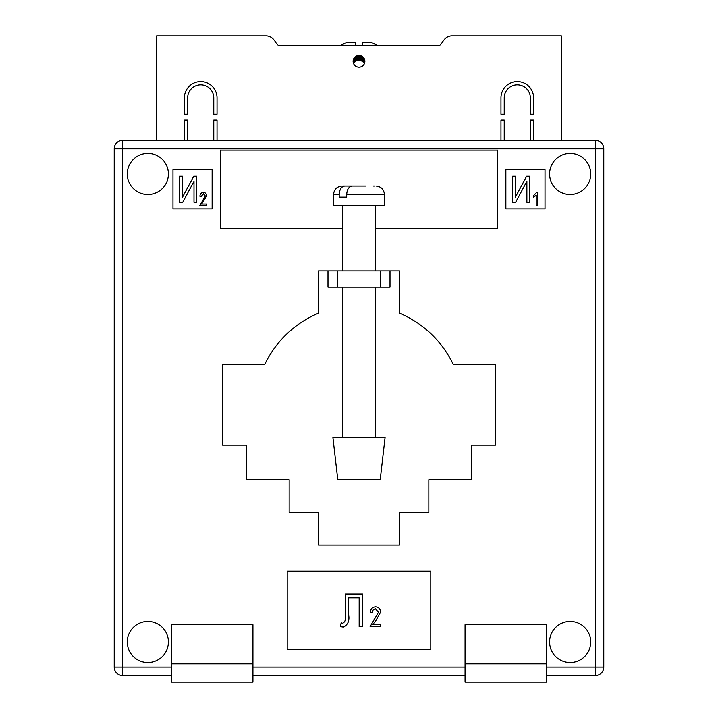 <?xml version="1.0" encoding="UTF-8"?>
<svg xmlns="http://www.w3.org/2000/svg" width="718" height="718" viewBox="0 0 718 718"><rect width="100%" height="100%" fill="white"/><g stroke="black" fill="none" stroke-linecap="round" stroke-linejoin="round"><path stroke-width="1.08" d="M364.879 61.353A5.879 5.879 0 0 1 359 67.232A5.879 5.879 0 0 1 353.121 61.353A5.879 5.879 0 0 1 359 55.483A5.879 5.879 0 0 1 364.879 61.353M184.391 97.908A16.317 16.317 0 0 1 200.717 81.592A16.317 16.317 0 0 1 217.033 97.908L217.033 114.225L213.767 114.225L213.767 97.908A13.059 13.059 0 0 0 200.717 84.859A13.059 13.059 0 0 0 187.658 97.908L187.658 114.225L184.391 114.225L184.391 97.908M530.342 97.908A13.059 13.059 0 0 0 517.283 84.859A13.059 13.059 0 0 0 504.233 97.908L504.233 114.225L500.967 114.225L500.967 97.908A16.317 16.317 0 0 1 517.283 81.592A16.317 16.317 0 0 1 533.609 97.908L533.609 114.225L530.342 114.225L530.342 97.908M530.342 140.333L530.342 120.103L533.609 120.103L533.609 140.333M561.341 140.333L561.341 35.9L452.017 35.9A9.792 9.792 0 0 0 444.28 39.678L439.613 45.692L278.387 45.692L339.3 45.692L346.597 42.425L355.733 42.425L355.733 45.692L362.267 45.692L362.267 42.425L371.403 42.425L378.7 45.692L439.613 45.692L444.28 39.678M273.72 39.678L278.387 45.692L273.72 39.678A9.792 9.792 0 0 0 265.983 35.9L156.659 35.9L156.659 140.333M187.658 140.333L187.658 120.103L184.391 120.103L184.391 140.333M217.033 140.333L217.033 120.103L213.767 120.103L213.767 140.333M504.233 140.333L504.233 120.103L500.967 120.103L500.967 140.333M355.733 42.892L355.733 42.425M353.543 63.74L355.554 61.165L355.554 56.596M355.554 61.165L356.308 60.698L356.308 56.13M353.543 63.534L353.543 59.172M354.288 62.412L354.288 57.844M356.308 60.698L360.409 60.222L363.712 62.412L363.712 57.844M363.712 62.412L364.457 63.74M364.457 63.534L364.457 59.172M361.692 60.698L361.692 56.13M362.446 61.165L362.446 56.596M359.646 60.088L359.646 55.519M360.409 60.222L360.409 55.654M357.591 60.222L357.591 55.654M358.354 60.088L358.354 55.519M359 60.052L359 55.483M360.992 60.402L360.992 55.825M362.967 61.586L362.967 57.018M355.033 61.586L355.033 57.018M357.008 60.402L357.008 55.825M359 479.759L337.783 479.759L332.892 437.325L385.108 437.325L380.217 479.759L359 479.759M342.639 205.608L333.547 205.608L333.547 194.515L339.192 194.515L339.192 197.127L346.695 197.127L346.695 194.515L384.453 194.515L384.453 205.608L342.639 205.608M365.893 186.025L352.305 186.025C348.93 186.456 347.054 189.292 346.695 194.515M373.198 186.025L374.599 186.025M339.192 194.515C339.551 189.301 341.418 186.465 344.802 186.025L358.399 186.025M344.802 186.025L343.401 186.025M343.357 186.025L349.495 186.025M342.639 197.127L346.695 197.127M127.283 641.955A20.562 20.562 0 0 0 147.845 662.517A20.562 20.562 0 0 0 168.407 641.955A20.562 20.562 0 0 0 147.845 621.393A20.562 20.562 0 0 0 127.283 641.955M549.593 641.955A20.562 20.562 0 0 0 570.155 662.517A20.562 20.562 0 0 0 590.717 641.955A20.562 20.562 0 0 0 570.155 621.393A20.562 20.562 0 0 0 549.593 641.955M549.593 173.953A20.562 20.562 0 0 0 570.155 194.515A20.562 20.562 0 0 0 590.717 173.953A20.562 20.562 0 0 0 570.155 153.392A20.562 20.562 0 0 0 549.593 173.953M127.283 173.953A20.562 20.562 0 0 0 147.845 194.515A20.562 20.562 0 0 0 168.407 173.953A20.562 20.562 0 0 0 147.845 153.392A20.562 20.562 0 0 0 127.283 173.953M399.468 270.883L390.009 270.883L390.009 287.2L327.991 287.2L327.991 270.883L318.532 270.883L318.532 313.165A104.433 104.433 0 0 0 264.861 364.223L222.58 364.223L222.58 445.16L246.732 445.16L246.732 479.759L289.157 479.759L289.157 512.392L318.532 512.392L318.532 545.025L399.468 545.025L399.468 512.392L428.843 512.392L428.843 479.759L471.268 479.759L471.268 445.16L495.42 445.16L495.42 364.223L453.139 364.223A104.433 104.433 0 0 0 399.468 313.165L399.468 270.883M287.2 649.467L430.8 649.467L430.8 571.133L287.2 571.133L287.2 649.467M375.317 228.459L497.709 228.459L497.709 150.125L220.291 150.125L220.291 228.459L342.683 228.459M545.025 169.708L505.867 169.708L505.867 208.875L545.025 208.875L545.025 169.708M172.975 169.708L172.975 208.875L212.133 208.875L212.133 169.708L172.975 169.708M171.342 675.575L122.715 675.575A8.481 8.481 0 0 1 114.225 667.085L114.225 148.823A8.481 8.481 0 0 1 122.715 140.333L595.285 140.333A8.481 8.481 0 0 1 603.775 148.823L603.775 667.085A8.481 8.481 0 0 1 595.285 675.575L546.658 675.575M465.067 675.575L252.933 675.575M546.658 667.085L595.285 667.085L595.285 148.823L122.715 148.823L122.715 667.085L114.225 667.085A8.481 8.481 0 0 0 122.715 675.575A8.481 8.481 0 0 1 114.225 667.085A8.481 8.481 0 0 0 122.715 675.575L122.715 667.085L171.342 667.085M603.775 148.823A8.481 8.481 0 0 0 595.285 140.333L595.285 148.823L603.775 148.823A8.481 8.481 0 0 0 595.285 140.333A8.481 8.481 0 0 1 603.775 148.823M179.751 202.341L179.751 176.233L182.471 176.233L182.471 197.262L193.716 176.233L196.705 176.233L196.705 202.341L193.995 202.341L193.995 181.277L182.731 202.341L179.751 202.341M201.623 204.083L206.712 204.083L206.712 205.608L199.757 205.608L205.357 196.014L203.356 193.743L201.282 196.454L199.927 196.283C200.017 193.941 201.175 192.648 203.409 192.388C205.536 192.612 206.64 193.833 206.712 196.041L201.623 204.083M512.643 202.341L512.643 176.233L515.353 176.233L515.353 197.262L526.608 176.233L529.597 176.233L529.597 202.341L526.886 202.341L526.886 181.277L515.623 202.341L512.643 202.341M537.567 192.388L537.567 205.608L536.211 205.608L536.211 195.269L533.501 197.297L533.501 195.772L536.687 192.388L537.567 192.388M345.178 616.933L345.178 593.983L362.563 593.983L362.563 626.617L359.171 626.617L359.171 597.798L348.571 597.798L348.571 614.554C349.738 620.585 347.997 624.75 343.366 627.038L340.52 626.617L341.14 622.802L342.683 623.224C344.918 622.048 345.753 619.948 345.178 616.933M372.902 624.328L380.531 624.328L380.531 626.617L370.102 626.617L378.494 612.23L375.496 608.819C373.333 609.205 372.301 610.56 372.391 612.885L370.362 612.634C370.488 609.124 372.22 607.168 375.577 606.782C378.772 607.123 380.423 608.945 380.531 612.266L375.927 620.523L372.902 624.328M171.342 663.827L171.342 682.1L252.933 682.1L252.933 624.66L171.342 624.66L171.342 663.827L252.933 663.827M546.658 624.66L546.658 682.1L465.067 682.1L465.067 624.66L546.658 624.66M465.067 663.827L546.658 663.827M380.217 287.2L380.217 270.883L337.783 270.883L337.783 287.2M327.991 270.883L337.783 270.883M380.217 270.883L390.009 270.883M252.933 667.085L465.067 667.085M122.715 140.333A8.481 8.481 0 0 0 114.225 148.823L122.715 148.823L122.715 140.333M603.775 667.085L595.285 667.085L595.285 675.575M342.683 437.325L342.683 287.2M342.683 270.883L342.683 205.608M375.317 437.325L375.317 287.2M375.317 270.883L375.317 205.608M333.547 194.515C334.049 189.364 336.877 186.527 342.028 186.025M384.453 194.515C383.95 189.364 381.123 186.527 375.972 186.025"/></g></svg>
